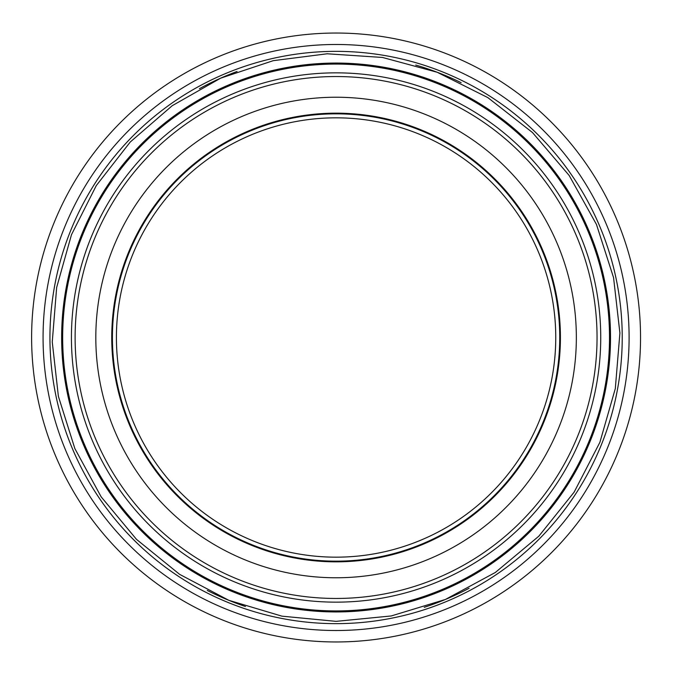 <?xml version="1.0" encoding="UTF-8"?>
<svg xmlns="http://www.w3.org/2000/svg" width="675" height="675" viewBox="0 0 675 675"><rect width="100%" height="100%" fill="white"/><g stroke="black" fill="none" stroke-linecap="round" stroke-linejoin="round"><path stroke-width="1.01" d="M609.508 337.5A273.426 273.426 0 0 1 199.37 574.29A273.426 273.426 0 0 1 199.37 100.71A273.426 273.426 0 0 1 609.508 337.5A273.426 273.426 0 0 1 199.37 574.29A273.426 273.426 0 0 1 199.37 100.71A273.426 273.426 0 0 1 609.508 337.5M469.091 588.271A283.854 283.854 0 0 1 424.229 607.323A283.854 283.854 0 0 0 469.091 588.271A283.854 283.854 0 0 1 424.229 607.323M245.455 606.504A283.854 283.854 0 0 1 207.276 590.448A283.854 283.854 0 0 0 245.455 606.504A283.854 283.854 0 0 1 207.276 590.448M199.395 88.72A283.854 283.854 0 0 1 237.052 71.474A283.854 283.854 0 0 0 199.395 88.72A283.854 283.854 0 0 1 237.052 71.474M415.716 65.045A283.854 283.854 0 0 1 461.143 82.679A283.854 283.854 0 0 0 415.716 65.045A283.854 283.854 0 0 1 461.143 82.679M629.1 337.5A293.017 293.017 0 0 1 189.574 591.258A293.017 293.017 0 0 1 189.574 83.742A293.017 293.017 0 0 1 629.1 337.5A293.017 293.017 0 0 0 189.574 83.742A293.017 293.017 0 0 0 189.574 591.258A293.017 293.017 0 0 0 629.1 337.5M622.232 337.5A286.149 286.149 0 0 1 193.008 585.309A286.149 286.149 0 0 1 193.008 89.691A286.149 286.149 0 0 1 622.232 337.5M560.419 337.5A224.336 224.336 0 0 0 336.082 113.164A224.336 224.336 0 0 0 111.746 337.5A224.336 224.336 0 0 0 336.082 561.836A224.336 224.336 0 0 0 560.419 337.5A224.336 224.336 0 0 1 336.082 561.836A224.336 224.336 0 0 1 111.746 337.5A224.336 224.336 0 0 1 336.082 113.164A224.336 224.336 0 0 1 560.419 337.5A224.336 224.336 0 0 1 336.082 561.836A224.336 224.336 0 0 1 111.746 337.5A224.336 224.336 0 0 1 336.082 113.164A224.336 224.336 0 0 1 560.419 337.5M555.753 337.5A219.67 219.67 0 0 1 226.252 527.74A219.67 219.67 0 0 1 226.252 147.26A219.67 219.67 0 0 1 555.753 337.5M336.082 598.463A260.963 260.963 0 0 1 75.119 337.5A260.963 260.963 0 0 1 336.082 76.537A260.963 260.963 0 0 1 597.046 337.5A260.963 260.963 0 0 1 336.082 598.463A260.963 260.963 0 0 1 75.119 337.5A260.963 260.963 0 0 1 336.082 76.537A260.963 260.963 0 0 1 597.046 337.5A260.963 260.963 0 0 1 336.082 598.463M336.082 602.151A264.651 264.651 0 0 1 71.432 337.5A264.651 264.651 0 0 1 336.082 72.849A264.651 264.651 0 0 1 600.733 337.5A264.651 264.651 0 0 1 336.082 602.151M640.541 337.5A304.459 304.459 0 0 0 183.853 73.828A304.459 304.459 0 0 0 183.853 601.172A304.459 304.459 0 0 0 640.541 337.5M559.744 337.5A223.661 223.661 0 0 1 336.082 561.161A223.661 223.661 0 0 1 112.421 337.5A223.661 223.661 0 0 1 336.082 113.839A223.661 223.661 0 0 1 559.744 337.5M336.082 611.938A274.438 274.438 0 0 1 61.644 337.5A274.438 274.438 0 0 1 336.082 63.062A274.438 274.438 0 0 1 610.521 337.5A274.438 274.438 0 0 1 336.082 611.938M336.082 577.766A240.266 240.266 0 0 1 128.005 217.367A240.266 240.266 0 0 1 544.16 217.367A240.266 240.266 0 0 1 336.082 577.766M336.082 621.363L281.931 616.157L228.833 600.311L179.626 574.349L136.51 539.376L101.183 496.876L74.858 448.58L58.379 396.309L52.253 341.955L56.666 287.44L71.491 234.681L96.289 185.583L130.267 141.995L172.26 105.68L220.632 78.182L273.206 60.683L327.164 53.781L382.514 57.459L437.105 72.233L487.89 97.639L532.508 132.562L569.135 175.424L596.455 224.429L613.558 277.636L619.903 333.045L615.305 388.623L599.881 442.336L574.113 492.176L538.844 536.169L495.349 572.467L445.39 599.467L391.289 615.946L336.082 621.363"/></g></svg>
